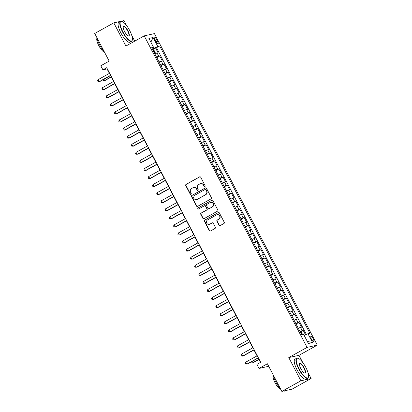 <?xml version="1.0" encoding="UTF-8"?>
<svg xmlns="http://www.w3.org/2000/svg" width="412" height="412" viewBox="0 0 412 412"><rect width="100%" height="100%" fill="white"/><g stroke="black" fill="none" stroke-linecap="round" stroke-linejoin="round"><path stroke-width="0.62" d="M204.882 186.518A0.628 0.597 -102.4 0 0 205.119 185.668L200.716 177.253A0.896 0.855 -102.4 0 0 199.557 176.877L186.085 184.38A0.896 0.855 -102.4 0 0 185.75 185.585L190.153 194.006A0.628 0.597 -102.4 0 0 190.967 194.268A0.628 0.597 -102.4 0 0 191.199 193.424L190.627 192.332A2.869 2.729 -102.4 0 1 191.698 188.464L192.821 187.836A2.869 2.729 -102.4 0 1 196.539 189.041L197.111 190.128A0.628 0.597 -102.4 0 0 197.925 190.39A0.628 0.597 -102.4 0 0 198.157 189.546L197.59 188.454A2.869 2.729 -102.4 0 1 198.661 184.586L199.784 183.963A2.869 2.729 -102.4 0 1 203.502 185.163L204.069 186.255A0.628 0.597 -102.4 0 0 204.882 186.518M313.213 338.834A2.925 0.87 60.9 0 0 310.906 336.475A2.925 0.87 60.9 0 0 311.446 339.225A2.925 0.87 60.9 0 0 313.753 341.584A2.925 0.87 60.9 0 0 313.213 338.834M218.988 225.225A0.896 0.855 -102.4 0 0 220.147 225.601L223.927 223.495A0.896 0.855 -102.4 0 0 224.262 222.289L219.375 212.942A0.896 0.855 -102.4 0 0 218.211 212.566L204.743 220.065A0.896 0.855 -102.4 0 0 204.409 221.275L209.296 230.622A0.896 0.855 -102.4 0 0 210.46 230.998L215.023 228.459A0.896 0.855 -102.4 0 0 215.358 227.249L213.267 223.247A0.896 0.855 -102.4 0 0 212.103 222.871L209.842 224.133A2.4 2.281 -102.4 0 1 206.597 222.825A2.4 2.281 -102.4 0 1 207.622 219.895L216.491 214.956A2.4 2.281 -102.4 0 1 219.735 216.264A2.4 2.281 -102.4 0 1 218.705 219.194L217.227 220.018A0.896 0.855 -102.4 0 0 216.897 221.223L218.988 225.225L219.261 225.163A0.896 0.855 -102.4 0 0 220.065 225.642M120.283 21.419L113.784 22.851L94.724 33.465L109.175 61.11L100.785 65.781L102.897 69.813L106.708 67.692L260.708 362.272L256.897 364.393L259.009 368.431L268.717 366.289M302.702 362.452L298.978 355.329L288.776 357.58L300.904 380.786L281.844 391.4L267.393 363.76L259.009 368.431M288.776 357.58L307.074 347.388L144.21 35.865L154.418 33.614L317.276 345.138L307.074 347.388M113.784 22.851L125.912 46.056L144.21 35.865M211.047 198.862A0.896 0.855 -102.4 0 0 211.382 197.652L206.494 188.305A0.896 0.855 -102.4 0 0 205.336 187.929L191.863 195.432A0.896 0.855 -102.4 0 0 191.528 196.637L196.416 205.985A0.896 0.855 -102.4 0 0 197.58 206.361L211.047 198.862M212.937 200.623L217.824 209.971A0.896 0.855 -102.4 0 1 217.49 211.176L204.017 218.679A0.896 0.855 -102.4 0 1 202.853 218.303L200.762 214.307A0.896 0.855 -102.4 0 1 201.097 213.097L206.561 210.053A0.896 0.855 -102.4 0 0 206.896 208.843L205.506 206.191A0.896 0.855 -102.4 0 0 204.347 205.815L198.656 208.982A0.628 0.597 -102.4 0 1 197.812 208.642A0.628 0.597 -102.4 0 1 198.079 207.875L211.773 200.247A0.896 0.855 -102.4 0 1 212.937 200.623M300.904 380.786L311.112 378.535L292.051 389.149L281.844 391.4M126.551 25.503L123.986 20.6L121.319 21.187M305.524 334.827L303.217 330.414L300.26 332.062L300.647 331.943L301.62 332.628L302.774 334.838M299.998 331.562A3.656 0.309 -27.6 0 1 302.207 330.635L300.523 327.411L301.527 327.185L298.999 322.344L296.037 323.992M295.78 323.492A3.656 0.309 -27.6 0 1 297.989 322.565L296.3 319.336L297.309 319.115L294.776 314.274L291.82 315.922M291.562 315.422A3.656 0.309 -27.6 0 1 293.771 314.495L292.082 311.266L293.092 311.045L290.558 306.204L287.602 307.852M287.339 307.352A3.656 0.309 -27.6 0 1 289.554 306.425L287.864 303.196L288.869 302.974L286.34 298.133L283.384 299.781M283.121 299.282A3.656 0.309 -27.6 0 1 285.331 298.355L283.647 295.126L284.651 294.904L282.117 290.063L279.161 291.706M278.903 291.212A3.656 0.309 -27.6 0 1 281.113 290.285L279.424 287.056L280.433 286.834L277.899 281.993L274.943 283.636M274.686 283.142A3.656 0.309 -27.6 0 1 276.895 282.215L275.206 278.986L276.215 278.764L273.681 273.918L270.725 275.566M270.463 275.072A3.656 0.309 -27.6 0 1 272.672 274.145L270.988 270.916L271.992 270.694L269.463 265.848L266.507 267.496M266.245 266.997A3.656 0.309 -27.6 0 1 268.454 266.075L266.77 262.846L267.774 262.624L265.24 257.778L262.284 259.426M262.027 258.927A3.656 0.309 -27.6 0 1 264.236 258L262.547 254.776L263.556 254.549L261.023 249.708L258.067 251.356M257.809 250.857A3.656 0.309 -27.6 0 1 260.018 249.93L258.329 246.7L259.333 246.479L256.805 241.638L253.849 243.286M253.586 242.786A3.656 0.309 -27.6 0 1 255.795 241.859L254.111 238.63L255.116 238.409L252.587 233.568L249.631 235.216M249.368 234.716A3.656 0.309 -27.6 0 1 251.578 233.789L249.888 230.56L250.898 230.339L248.364 225.498L245.408 227.146M245.15 226.646A3.656 0.309 -27.6 0 1 247.36 225.719L245.67 222.49L246.68 222.269L244.146 217.428L241.19 219.071M240.927 218.576A3.656 0.309 -27.6 0 1 243.142 217.649L241.453 214.42L242.457 214.199L239.928 209.358L236.972 211.001M236.709 210.506A3.656 0.309 -27.6 0 1 238.919 209.579L237.235 206.35L238.239 206.129L235.71 201.283L232.749 202.931M232.492 202.436A3.656 0.309 -27.6 0 1 234.701 201.509L233.012 198.28L234.021 198.059L231.487 193.213L228.531 194.861M228.274 194.361A3.656 0.309 -27.6 0 1 230.483 193.434L228.794 190.21L229.803 189.983L227.27 185.143L224.313 186.791M224.051 186.291A3.656 0.309 -27.6 0 1 226.265 185.364L224.576 182.14L225.58 181.913L223.052 177.072L220.096 178.72M219.833 178.221A3.656 0.309 -27.6 0 1 222.042 177.294L220.358 174.065L221.362 173.843L218.829 169.002L215.873 170.65M215.615 170.151A3.656 0.309 -27.6 0 1 217.824 169.224L216.135 165.995L217.145 165.773L214.611 160.932L211.655 162.58M211.397 162.081A3.656 0.309 -27.6 0 1 213.607 161.154L211.917 157.925L212.922 157.703L210.393 152.862L207.437 154.505M207.174 154.011A3.656 0.309 -27.6 0 1 209.384 153.084L207.7 149.855L208.704 149.633L206.175 144.792L203.219 146.435M202.956 145.941A3.656 0.309 -27.6 0 1 205.166 145.014L203.477 141.785L204.486 141.563L201.952 136.722L198.996 138.365M198.738 137.871A3.656 0.309 -27.6 0 1 200.948 136.944L199.259 133.715L200.268 133.493L197.734 128.647L194.778 130.295M194.521 129.795A3.656 0.309 -27.6 0 1 196.73 128.874L195.041 125.645L196.045 125.423L193.516 120.577L190.56 122.225M190.298 121.725A3.656 0.309 -27.6 0 1 192.507 120.798L190.823 117.575L191.827 117.348L189.299 112.507L186.342 114.155M186.08 113.655A3.656 0.309 -27.6 0 1 188.289 112.728L186.6 109.499L187.609 109.278L185.076 104.437L182.119 106.085M181.862 105.585A3.656 0.309 -27.6 0 1 184.071 104.658L182.382 101.429L183.392 101.208L180.858 96.367L177.902 98.015M177.639 97.515A3.656 0.309 -27.6 0 1 179.853 96.588L178.164 93.359L179.168 93.138L176.64 88.297L173.684 89.945M173.421 89.445A3.656 0.309 -27.6 0 1 175.63 88.518L173.946 85.289L174.951 85.068L172.422 80.227L169.461 81.87M169.203 81.375A3.656 0.309 -27.6 0 1 171.413 80.448L169.723 77.219L170.733 76.998L168.199 72.157L165.243 73.8M164.985 73.305A3.656 0.309 -27.6 0 1 167.195 72.378L165.506 69.149L166.515 68.928L163.981 64.081L161.025 65.729M160.762 65.235A3.656 0.309 -27.6 0 1 162.977 64.308L161.288 61.079L162.292 60.858L159.763 56.011L158.754 56.238A3.656 0.309 152.4 0 0 156.545 57.16M156.807 57.659L159.763 56.011M154.902 39.717L155.829 41.494A2.833 0.845 60.9 0 0 158.064 43.78A2.833 0.845 60.9 0 0 157.538 41.112L156.612 39.341A2.833 0.845 60.9 0 0 154.376 37.054A2.833 0.845 60.9 0 0 154.902 39.717M304.185 335.456L307.944 333.694L309.876 333.272L159.671 45.953L157.739 46.381L152.301 49.038M307.944 333.694L312.584 342.573L308.392 343.5L303.752 334.621L301.821 335.049L151.616 47.73L153.547 47.308L148.907 38.429L153.099 37.502L157.739 46.381M306.353 334.441L156.467 47.741L155.54 47.941L158.074 52.788L157.07 53.009A3.656 0.309 152.4 0 0 154.855 53.936M162.977 64.308L163.981 64.081M167.195 72.378L168.199 72.157M171.413 80.448L172.422 80.227M175.63 88.518L176.64 88.297M179.853 96.588L180.858 96.367M184.071 104.658L185.076 104.437M188.289 112.728L189.299 112.507M192.507 120.798L193.516 120.577M196.73 128.874L197.734 128.647M200.948 136.944L201.952 136.722M205.166 145.014L206.175 144.792M209.384 153.084L210.393 152.862M213.607 161.154L214.611 160.932M217.824 169.224L218.829 169.002M222.042 177.294L223.052 177.072M226.265 185.364L227.27 185.143M230.483 193.434L231.487 193.213M234.701 201.509L235.71 201.283M238.919 209.579L239.928 209.358M243.142 217.649L244.146 217.428M247.36 225.719L248.364 225.498M251.578 233.789L252.587 233.568M255.795 241.859L256.805 241.638M260.018 249.93L261.023 249.708M264.236 258L265.24 257.778M268.454 266.075L269.463 265.848M272.672 274.145L273.681 273.918M276.895 282.215L277.899 281.993M281.113 290.285L282.117 290.063M285.331 298.355L286.34 298.133M289.554 306.425L290.558 306.204M293.771 314.495L294.776 314.274M297.989 322.565L298.999 322.344M302.207 330.635L303.217 330.414M153.583 48.322L153.192 47.571M134.729 41.143L131.794 35.53M298.978 355.329L317.276 345.138M311.112 378.535L307.944 372.479M102.897 69.813L107.032 68.902L109.381 73.388M110.529 75.587L113.599 81.463M114.747 83.657L117.817 89.533M118.965 91.727L122.034 97.603M123.188 99.797L126.257 105.673M127.406 107.872L130.475 113.743M131.624 115.942L134.693 121.813M135.842 124.012L138.916 129.883M140.065 132.082L143.134 137.953M144.282 140.152L147.352 146.023M148.5 148.222L151.57 154.098M152.718 156.292L155.793 162.168M156.941 164.362L160.011 170.238M161.159 172.432L164.228 178.308M165.377 180.507L168.446 186.379M169.595 188.578L172.669 194.449M173.818 196.648L176.887 202.519M178.035 204.718L181.105 210.589M182.253 212.788L185.328 218.664M186.476 220.858L189.546 226.734M190.694 228.928L193.764 234.804M194.912 236.998L197.981 242.874M199.13 245.073L202.204 250.944M203.353 253.143L206.422 259.014M207.571 261.213L210.64 267.084M211.789 269.283L214.858 275.154M216.006 277.353L219.081 283.224M220.229 285.423L223.299 291.299M224.447 293.493L227.517 299.369M228.665 301.563L231.735 307.44M232.883 309.633L235.958 315.51M237.106 317.709L240.175 323.58M241.324 325.779L244.393 331.65M245.542 333.849L248.616 339.72M249.765 341.919L252.834 347.79M253.983 349.989L257.052 355.86M258.2 358.059L260.472 362.406M154.737 53.699L155.211 52.576L153.949 50.156L152.976 49.471L152.595 49.6L155.54 47.941M156.467 47.741L159.671 45.953M151.997 48.462L153.547 47.308M161.288 61.079A3.656 0.309 152.4 0 0 159.078 62.006M165.506 69.149A3.656 0.309 152.4 0 0 163.296 70.076M169.723 77.219A3.656 0.309 152.4 0 0 167.514 78.146M173.946 85.289A3.656 0.309 152.4 0 0 171.732 86.216M178.164 93.359A3.656 0.309 152.4 0 0 175.955 94.286M182.382 101.429A3.656 0.309 152.4 0 0 180.173 102.356M186.6 109.499A3.656 0.309 152.4 0 0 184.391 110.426M190.823 117.575A3.656 0.309 152.4 0 0 188.614 118.502M195.041 125.645A3.656 0.309 152.4 0 0 192.831 126.572M199.259 133.715A3.656 0.309 152.4 0 0 197.049 134.642M203.477 141.785A3.656 0.309 152.4 0 0 201.267 142.712M207.7 149.855A3.656 0.309 152.4 0 0 205.49 150.782M211.917 157.925A3.656 0.309 152.4 0 0 209.708 158.852M216.135 165.995A3.656 0.309 152.4 0 0 213.926 166.922M220.358 174.065A3.656 0.309 152.4 0 0 218.144 174.992M224.576 182.14A3.656 0.309 152.4 0 0 222.367 183.062M228.794 190.21A3.656 0.309 152.4 0 0 226.585 191.137M233.012 198.28A3.656 0.309 152.4 0 0 230.802 199.207M237.235 206.35A3.656 0.309 152.4 0 0 235.02 207.277M241.453 214.42A3.656 0.309 152.4 0 0 239.243 215.347M245.67 222.49A3.656 0.309 152.4 0 0 243.461 223.417M249.888 230.56A3.656 0.309 152.4 0 0 247.679 231.487M254.111 238.63A3.656 0.309 152.4 0 0 251.902 239.557M258.329 246.7A3.656 0.309 152.4 0 0 256.12 247.627M262.547 254.776A3.656 0.309 152.4 0 0 260.338 255.698M266.77 262.846A3.656 0.309 152.4 0 0 264.556 263.773M270.988 270.916A3.656 0.309 152.4 0 0 268.779 271.843M275.206 278.986A3.656 0.309 152.4 0 0 272.996 279.913M279.424 287.056A3.656 0.309 152.4 0 0 277.214 287.983M283.647 295.126A3.656 0.309 152.4 0 0 281.432 296.053M287.864 303.196A3.656 0.309 152.4 0 0 285.655 304.123M292.082 311.266A3.656 0.309 152.4 0 0 289.873 312.193M296.3 319.336A3.656 0.309 152.4 0 0 294.091 320.263M300.523 327.411A3.656 0.309 152.4 0 0 298.309 328.333M150.864 42.184L153.099 37.502M312.584 342.573L307.301 341.409M204.862 186.528A0.628 0.597 -102.4 0 1 204.347 186.193L203.775 185.101A2.869 2.729 -102.4 0 0 200.762 183.634L200.49 183.695M193.527 187.568L193.805 187.506A2.869 2.729 -102.4 0 1 196.818 188.979L197.389 190.066A0.628 0.597 -102.4 0 0 197.904 190.401M199.918 176.774A0.896 0.855 -102.4 0 0 199.83 176.815L186.363 184.319A0.896 0.855 -102.4 0 0 186.028 185.529L190.426 193.944A0.628 0.597 -102.4 0 0 190.947 194.279M205.696 187.826A0.896 0.855 -102.4 0 0 205.609 187.867L192.136 195.37A0.896 0.855 -102.4 0 0 191.807 196.576L196.689 205.928A0.896 0.855 -102.4 0 0 197.492 206.402M205.902 189.757A0.628 0.597 -102.4 0 0 205.088 189.494L193.264 196.081A0.628 0.597 -102.4 0 0 193.032 196.926L193.635 198.074A2.869 2.729 -102.4 0 0 197.353 199.279L205.433 194.773A2.869 2.729 -102.4 0 0 206.505 190.905L205.902 189.757L206.18 189.695A0.628 0.597 -102.4 0 0 205.521 189.376L205.243 189.438M196.648 199.547L196.921 199.485A2.869 2.729 -102.4 0 0 197.626 199.217L197.353 199.279M206.18 189.695L206.778 190.844A2.869 2.729 -102.4 0 1 205.712 194.716L197.626 199.217M204.568 205.732L204.841 205.67A0.896 0.855 -102.4 0 1 205.784 206.129L207.169 208.781A0.896 0.855 -102.4 0 1 206.839 209.991L201.375 213.035A0.896 0.855 -102.4 0 0 201.041 214.245L203.131 218.247A0.896 0.855 -102.4 0 0 203.935 218.72M212.134 200.144A0.896 0.855 -102.4 0 0 212.051 200.186L198.352 207.813A0.628 0.597 -102.4 0 0 198.636 208.992M212.232 206.896A2.4 2.281 -102.4 0 0 210.604 202.431A2.4 2.281 -102.4 0 0 210.012 202.658L206.891 204.398A0.896 0.855 -102.4 0 0 206.556 205.609L207.942 208.261A0.896 0.855 -102.4 0 0 209.105 208.637L212.504 206.834A2.4 2.281 -102.4 0 0 210.882 202.374L210.604 202.431M208.884 208.719L209.162 208.657A0.896 0.855 -102.4 0 0 209.384 208.575L209.105 208.637M212.504 206.834L209.384 208.575M217.083 214.729L217.361 214.673A2.4 2.281 -102.4 0 1 218.983 219.132L217.505 219.957A0.896 0.855 -102.4 0 0 217.17 221.167L219.261 225.163M209.25 224.355L209.523 224.298A2.4 2.281 -102.4 0 0 210.115 224.071L209.842 224.133M212.463 222.768A0.896 0.855 -102.4 0 0 212.381 222.81L210.115 224.071M218.576 212.463A0.896 0.855 -102.4 0 0 218.489 212.504L205.016 220.008A0.896 0.855 -102.4 0 0 204.687 221.213L209.569 230.56A0.896 0.855 -102.4 0 0 210.372 231.039M155.082 53.509L154.701 53.637M103.994 79.228L104.648 80.484L105.338 80.33L111.281 77.023M153.475 51.103L154.006 52.061M103.18 79.681L103.551 80.386L104.648 80.484L111.183 76.843M110.674 75.272L99.132 81.7L98.077 79.681L109.618 73.259M110.766 75.453L99.822 81.55L98.035 81.602L97.613 80.793L98.077 79.681M129.641 30.416A11.15 3.311 60.9 0 0 122.019 21.398A11.15 3.311 60.9 0 0 122.91 31.899A11.15 3.311 60.9 0 0 132.334 39.913A11.15 3.311 60.9 0 0 129.641 30.416M132.334 39.913L132.252 40.252A11.423 3.394 -119.1 0 1 131.608 41.267A11.423 3.394 -119.1 0 1 122.601 32.043A11.423 3.394 -119.1 0 1 120.489 21.3A11.423 3.394 -119.1 0 1 121.689 21.285L122.019 21.398M127.957 30.787A5.577 1.658 -119.1 0 1 128.405 36.035A5.577 1.658 -119.1 0 1 124.594 31.528A5.577 1.658 -119.1 0 1 123.25 26.78A5.577 1.658 -119.1 0 1 127.957 30.787M128.23 35.962A5.299 1.576 60.9 0 0 128.626 35.916A5.299 1.576 60.9 0 0 127.648 30.931A5.299 1.576 60.9 0 0 123.466 26.651A5.299 1.576 60.9 0 0 123.214 26.965M104.272 51.732A11.423 3.394 -119.1 0 1 99.575 44.867A11.423 3.394 -119.1 0 1 96.866 37.564M104.586 52.334A8.225 2.446 -119.1 0 1 98.787 45.629A8.225 2.446 -119.1 0 1 96.985 38.167M131.608 41.267L129.929 42.199A11.423 3.394 -119.1 0 1 120.922 32.981A11.423 3.394 -119.1 0 1 118.81 22.238L120.489 21.3M305.792 367.365A11.15 3.311 60.9 0 0 298.175 358.347A11.15 3.311 60.9 0 0 299.066 368.848A11.15 3.311 60.9 0 0 308.485 376.862A11.15 3.311 60.9 0 0 305.792 367.365M308.485 376.862L308.408 377.201A11.423 3.394 -119.1 0 1 307.759 378.216A11.423 3.394 -119.1 0 1 298.752 368.992A11.423 3.394 -119.1 0 1 296.64 358.249A11.423 3.394 -119.1 0 1 297.84 358.234L298.175 358.347M304.113 367.736A5.577 1.658 -119.1 0 1 304.556 372.984A5.577 1.658 -119.1 0 1 300.745 368.477A5.577 1.658 -119.1 0 1 299.4 363.729A5.577 1.658 -119.1 0 1 304.113 367.736M304.38 372.912A5.299 1.576 60.9 0 0 304.777 372.865A5.299 1.576 60.9 0 0 303.798 367.88A5.299 1.576 60.9 0 0 299.622 363.6A5.299 1.576 60.9 0 0 299.369 363.914M280.423 388.681A11.423 3.394 -119.1 0 1 275.726 381.816A11.423 3.394 -119.1 0 1 273.017 374.513M280.737 389.283A8.225 2.446 -119.1 0 1 274.938 382.578A8.225 2.446 -119.1 0 1 273.135 375.121M307.759 378.216L306.08 379.148A11.423 3.394 -119.1 0 1 297.078 369.93A11.423 3.394 -119.1 0 1 294.966 359.187L296.64 358.249M285.552 390.581L284.733 391.039A11.423 3.394 -119.1 0 1 283.487 391.039M114.891 83.348L103.355 89.77L102.3 87.756L113.836 81.329M114.984 83.523L104.04 89.62L102.253 89.672L101.831 88.863L102.3 87.756M119.109 91.418L107.573 97.845L106.517 95.826L118.059 89.399M119.207 91.598L108.263 97.69L106.471 97.742L106.049 96.938L106.517 95.826M123.332 99.488L111.791 105.915L110.735 103.896L122.276 97.469M123.425 99.668L112.481 105.76L110.689 105.812L110.267 105.009L110.735 103.896M127.55 107.558L116.009 113.985L114.958 111.966L126.494 105.539M127.643 107.738L116.699 113.83L114.912 113.887L114.49 113.079L114.958 111.966M131.768 115.628L120.232 122.055L119.176 120.036L130.712 113.609M131.861 115.808L120.917 121.9L119.13 121.957L118.707 121.149L119.176 120.036M135.986 123.698L124.45 130.125L123.394 128.106L134.935 121.679M136.084 123.878L125.14 129.971L123.348 130.027L122.925 129.219L123.394 128.106M140.209 131.768L128.668 138.195L127.612 136.176L139.153 129.749M140.301 131.948L129.358 138.046L127.566 138.097L127.143 137.289L127.612 136.176M144.427 139.838L132.885 146.265L131.835 144.246L143.371 137.824M144.519 140.018L133.576 146.116L131.788 146.167L131.366 145.359L131.835 144.246M148.644 147.908L137.108 154.335L136.053 152.322L147.589 145.894M148.737 148.088L137.799 154.186L136.006 154.237L135.584 153.429L136.053 152.322M152.862 155.983L141.326 162.405L140.271 160.392L151.812 153.964M152.96 156.158L142.016 162.256L140.224 162.307L139.802 161.504L140.271 160.392M157.085 164.053L145.544 170.48L144.488 168.462L156.03 162.034M157.178 164.233L146.234 170.326L144.442 170.377L144.025 169.574L144.488 168.462M161.303 172.123L149.762 178.55L148.711 176.532L160.247 170.105M161.396 172.304L150.452 178.396L148.665 178.447L148.243 177.644L148.711 176.532M165.521 180.193L153.985 186.621L152.929 184.602L164.465 178.175M165.614 180.374L154.675 186.466L152.883 186.523L152.461 185.714L152.929 184.602M169.744 188.263L158.203 194.691L157.147 192.672L168.688 186.245M169.837 188.444L158.893 194.536L157.101 194.593L156.678 193.784L157.147 192.672M173.962 196.333L162.421 202.761L161.365 200.742L172.906 194.315M174.055 196.514L163.111 202.606L161.324 202.663L160.901 201.854L161.365 200.742M178.18 204.403L166.644 210.831L165.588 208.812L177.124 202.385M178.272 204.584L167.329 210.681L165.542 210.733L165.119 209.924L165.588 208.812M182.398 212.474L170.862 218.901L169.806 216.882L181.347 210.46M182.495 212.654L171.552 218.751L169.759 218.803L169.337 217.994L169.806 216.882M186.621 220.549L175.079 226.971L174.024 224.957L185.565 218.53M186.713 220.724L175.77 226.821L173.977 226.873L173.555 226.064L174.024 224.957M190.838 228.619L179.297 235.041L178.247 233.027L189.783 226.6M190.931 228.794L179.987 234.892L178.2 234.943L177.778 234.14L178.247 233.027M195.056 236.689L183.52 243.116L182.465 241.097L194 234.67M195.149 236.869L184.21 242.962L182.418 243.013L181.996 242.21L182.465 241.097M199.274 244.759L187.738 251.186L186.682 249.167L198.224 242.74M199.372 244.939L188.428 251.032L186.636 251.083L186.214 250.28L186.682 249.167M203.497 252.829L191.956 259.256L190.9 257.237L202.441 250.81M203.59 253.009L192.646 259.102L190.854 259.158L190.432 258.35L190.9 257.237M207.715 260.899L196.174 267.326L195.123 265.307L206.659 258.88M207.808 261.079L196.864 267.172L195.077 267.228L194.655 266.42L195.123 265.307M211.933 268.969L200.397 275.396L199.341 273.377L210.877 266.95M212.025 269.149L201.087 275.247L199.295 275.298L198.872 274.49L199.341 273.377M216.151 277.039L204.615 283.466L203.559 281.447L215.1 275.025M216.249 277.219L205.305 283.317L203.513 283.368L203.09 282.56L203.559 281.447M220.374 285.109L208.833 291.536L207.777 289.518L219.318 283.096M220.466 285.289L209.523 291.387L207.73 291.438L207.313 290.63L207.777 289.518M224.592 293.184L213.05 299.606L212 297.593L223.536 291.166M224.684 293.359L213.74 299.457L211.953 299.509L211.531 298.7L212 297.593M228.809 301.254L217.273 307.682L216.218 305.663L227.754 299.236M228.907 301.435L217.963 307.527L216.171 307.579L215.749 306.775L216.218 305.663M233.032 309.324L221.491 315.752L220.435 313.733L231.977 307.306M233.125 309.505L222.181 315.597L220.389 315.649L219.967 314.845L220.435 313.733M237.25 317.394L225.709 323.822L224.653 321.803L236.194 315.376M237.343 317.575L226.399 323.667L224.612 323.724L224.19 322.915L224.653 321.803M241.468 325.465L229.932 331.892L228.876 329.873L240.412 323.446M241.561 325.645L230.617 331.737L228.83 331.794L228.408 330.985L228.876 329.873M245.686 333.535L234.15 339.962L233.094 337.943L244.635 331.516M245.784 333.715L234.84 339.807L233.048 339.864L232.625 339.055L233.094 337.943M249.909 341.605L238.368 348.032L237.312 346.013L248.853 339.586M250.002 341.785L239.058 347.882L237.266 347.934L236.843 347.125L237.312 346.013M254.127 349.675L242.586 356.102L241.535 354.083L253.071 347.661M254.219 349.855L243.276 355.953L241.489 356.004L241.066 355.196L241.535 354.083M251.665 361.7L252.324 362.957L253.014 362.802L258.952 359.496M301.146 333.576L301.682 334.534M250.851 362.153L251.222 362.859L252.324 362.957L258.86 359.316M258.345 357.745L246.809 364.172L245.753 362.158L257.289 355.731M258.437 357.925L247.499 364.023L245.707 364.074L245.284 363.266L245.753 362.158M158.754 56.238L157.07 53.009M155.133 40.16L156.612 39.341M156.071 41.931L157.538 41.112M203.775 185.101L203.502 185.163M197.389 190.066L197.111 190.128M196.818 188.979L196.539 189.041M190.426 193.944L190.153 194.006M186.028 185.529L185.75 185.585M186.363 184.319L186.085 184.38M199.83 176.815L199.557 176.877M204.347 186.193L204.069 186.255M196.689 205.928L196.416 205.985M191.807 196.576L191.528 196.637M192.136 195.37L191.863 195.432M205.609 187.867L205.336 187.929M205.712 194.716L205.433 194.773M206.778 190.844L206.505 190.905M203.131 218.247L202.853 218.303M201.041 214.245L200.762 214.307M201.375 213.035L201.097 213.097M206.839 209.991L206.561 210.053M207.169 208.781L206.896 208.843M205.784 206.129L205.506 206.191M198.352 207.813L198.079 207.875M212.051 200.186L211.773 200.247M217.17 221.167L216.897 221.223M217.505 219.957L217.227 220.018M218.983 219.132L218.705 219.194M212.381 222.81L212.103 222.871M209.569 230.56L209.296 230.622M204.687 221.213L204.409 221.275M205.016 220.008L204.743 220.065M218.489 212.504L218.211 212.566M155.087 53.483L152.996 49.491M302.238 334.956L300.672 331.964"/></g></svg>

